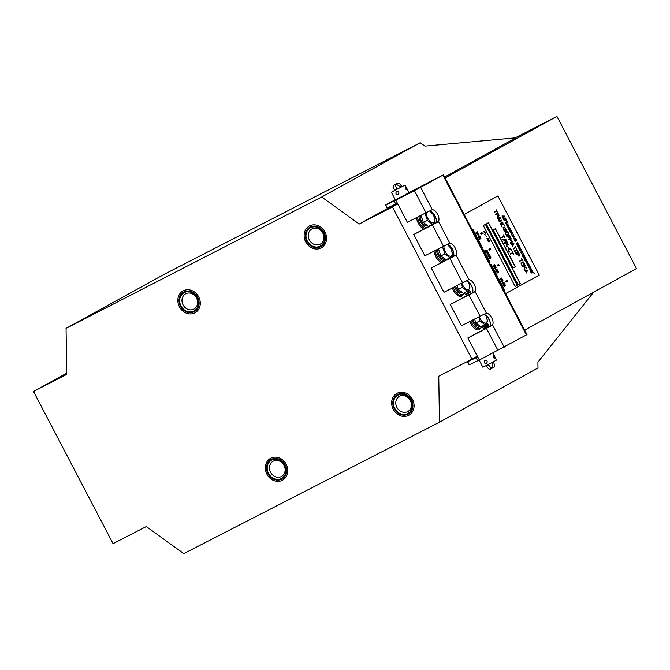 <?xml version="1.0" encoding="UTF-8"?>
<svg xmlns="http://www.w3.org/2000/svg" width="670" height="670" viewBox="0 0 670 670"><rect width="100%" height="100%" fill="white"/><g stroke="black" fill="none" stroke-linecap="round" stroke-linejoin="round"><path stroke-width="1" d="M359.204 224.04L392.444 206.955L471.998 359.137L438.766 376.222L439.436 422.217L183.806 553.613L146.294 526.561L113.062 543.646L33.5 391.464L66.732 374.379L66.062 328.384L321.692 196.988L359.204 224.04L393.985 204.894M444.612 177.014L515.833 137.802L424.931 146.102L420.241 142.727L321.692 196.988M392.444 206.955L397.804 204.007M445.106 177.96L556.938 116.387L636.5 268.57L524.669 330.142M515.146 137.869L556.938 116.387M33.5 391.464L66.715 373.173M180.414 306.291A11.164 9.715 61.2 0 1 183.672 292.07A11.164 9.715 61.2 0 1 197.566 297.162A11.164 9.715 61.2 0 1 194.434 311.625A11.164 9.715 61.2 0 1 180.414 306.291M394.22 408.775A11.164 9.715 61.2 0 1 397.478 394.555A11.164 9.715 61.2 0 1 411.372 399.647A11.164 9.715 61.2 0 1 408.248 414.11A11.164 9.715 61.2 0 1 394.22 408.775M306.709 241.376A11.164 9.715 61.2 0 1 309.959 227.155A11.164 9.715 61.2 0 1 323.861 232.247A11.164 9.715 61.2 0 1 320.729 246.711A11.164 9.715 61.2 0 1 306.709 241.376M267.925 473.69A11.164 9.715 61.2 0 1 271.183 459.469A11.164 9.715 61.2 0 1 285.077 464.561A11.164 9.715 61.2 0 1 281.953 479.033A11.164 9.715 61.2 0 1 267.925 473.69M471.998 359.137L477.367 356.189M450.977 256.694A1.909 0.938 -117.2 0 1 450.994 256.727A2.144 1.055 -117.2 0 1 451.279 257.422A2.186 1.072 -117.2 0 1 451.329 257.582L431.237 267.958L449.846 258.394L462.576 282.74L443.967 292.313L431.237 267.958M448.531 258.503L449.042 258.754M485.792 323.861A1.759 0.863 -117.2 0 1 485.842 323.895A1.6 0.787 -117.2 0 1 486.244 324.297A1.909 0.938 -117.2 0 1 486.621 324.875A2.144 1.055 -117.2 0 1 486.914 325.57A2.186 1.072 -117.2 0 1 487.048 326.248A2.169 1.064 -117.2 0 1 487.056 326.416M483.933 326.55L486.269 327.697A5.385 2.655 62.8 0 0 486.596 327.814A2.538 1.248 62.8 0 0 486.797 327.856A2.286 1.122 62.8 0 0 486.99 327.848A2.236 1.097 62.8 0 0 487.149 327.798A2.236 1.097 62.8 0 0 487.157 327.789L488.195 327.262M482.031 326.307L483.74 329.464L484.971 328.953M433.18 223.537L429.646 226.008A2.211 1.089 62.8 0 0 429.705 226.209L430.768 225.664A2.211 1.089 62.8 0 1 430.709 225.463L429.646 226.008M468.573 290.068L468.807 290.437L467.744 290.981L469.184 292.045L465.34 294.289A2.211 1.089 62.8 0 0 465.407 294.49L465.767 294.808L471.052 291.911L468.774 289.834M466.446 293.602L465.382 294.147L466.404 293.745A2.211 1.089 62.8 0 0 466.471 293.946L466.831 294.264L465.767 294.808M66.062 328.384L164.611 274.122L420.241 142.727M439.436 422.217L537.993 367.956L537.909 362.202L593.67 292.154M450.692 257.908L450.106 257.615M451.773 255.722A1.909 0.938 -117.2 0 1 452.057 256.183A2.144 1.055 -117.2 0 1 452.342 256.87A2.186 1.072 -117.2 0 1 452.384 257.012M452.727 256.803A2.956 1.457 62.8 0 0 452.367 255.957A2.73 1.34 62.8 0 0 452.016 255.371M449.595 257.958L450.106 258.21M487.048 326.248L488.112 325.704A2.169 1.064 -117.2 0 1 488.12 325.888A1.776 0.879 -117.2 0 1 488.12 326.039A1.541 0.754 -117.2 0 1 488.036 326.365A1.575 0.779 -117.2 0 1 487.861 326.558A1.7 0.838 -117.2 0 1 487.844 326.566A1.7 0.838 -117.2 0 1 487.794 326.591A1.658 0.812 -117.2 0 1 487.727 326.608A1.658 0.812 -117.2 0 1 487.659 326.617A1.709 0.838 -117.2 0 1 487.576 326.608L484.318 325.067M486.445 323.124A2.973 1.466 -117.2 0 1 486.655 323.2A1.759 0.863 -117.2 0 1 486.906 323.35A1.6 0.787 -117.2 0 1 487.308 323.744A1.909 0.938 -117.2 0 1 487.685 324.33A2.144 1.055 -117.2 0 1 487.978 325.025A2.186 1.072 -117.2 0 1 488.112 325.704M486.269 327.697L487.333 327.153A5.385 2.655 62.8 0 0 487.651 327.27A2.538 1.248 62.8 0 0 487.861 327.312A2.286 1.122 62.8 0 0 488.053 327.303A2.236 1.097 62.8 0 0 488.212 327.253A2.437 1.198 62.8 0 0 488.262 327.22A2.328 1.147 62.8 0 0 488.304 327.186A2.094 1.03 62.8 0 0 488.547 326.767A2.772 1.365 62.8 0 0 488.589 326.014A3.149 1.549 62.8 0 0 488.388 325.059A2.956 1.457 62.8 0 0 487.994 324.113A2.73 1.34 62.8 0 0 487.593 323.459A2.278 1.122 62.8 0 0 487.174 322.965A2.253 1.114 62.8 0 0 486.797 322.664M488.212 327.253A2.236 1.097 62.8 0 0 488.221 327.245L487.149 327.798M483.723 325.369L487.333 327.153M483.07 325.704L484.98 328.953L483.405 325.536M484.98 328.953L483.916 329.498M429.679 225.865L430.709 225.463M429.713 225.84L430.743 225.321M433.49 223.763L430.776 225.296M433.892 222.733L434.554 223.219M435.299 223.278L434.185 222.356M469.184 292.045L466.471 293.577M468.807 290.437L470.248 291.5M465.6 294.783L466.663 294.239M465.6 294.775L466.663 294.231M465.34 294.289L466.404 293.745M267.271 461.337A12.454 10.837 -118.8 0 0 275.747 481.127A12.454 10.837 -118.8 0 0 286.676 465.29A12.454 10.837 -118.8 0 0 267.271 461.337M268.812 462.643A10.393 9.045 -118.8 0 0 275.881 479.167A10.393 9.045 -118.8 0 0 285.01 465.943A10.393 9.045 -118.8 0 0 268.812 462.643M270.831 463.322A8.676 7.554 -118.8 0 0 271.685 473.958A8.676 7.554 -118.8 0 0 281.492 476.445A8.676 7.554 -118.8 0 0 283.921 465.198A8.676 7.554 -118.8 0 0 273.125 461.245A8.676 7.554 -118.8 0 0 270.831 463.322M393.566 396.414A12.454 10.837 -118.8 0 0 402.042 416.212A12.454 10.837 -118.8 0 0 412.971 400.375A12.454 10.837 -118.8 0 0 393.566 396.414M395.107 397.72A10.393 9.045 -118.8 0 0 402.176 414.244A10.393 9.045 -118.8 0 0 411.305 401.029A10.393 9.045 -118.8 0 0 395.107 397.72M397.126 398.407A8.676 7.554 -118.8 0 0 397.98 409.043A8.676 7.554 -118.8 0 0 407.787 411.531A8.676 7.554 -118.8 0 0 410.216 400.283A8.676 7.554 -118.8 0 0 399.421 396.322A8.676 7.554 -118.8 0 0 397.126 398.407M179.761 293.929A12.454 10.837 -118.8 0 0 188.237 313.728A12.454 10.837 -118.8 0 0 199.166 297.89A12.454 10.837 -118.8 0 0 179.761 293.929M181.294 295.236A10.393 9.045 -118.8 0 0 188.37 311.768A10.393 9.045 -118.8 0 0 197.491 298.544A10.393 9.045 -118.8 0 0 181.294 295.236M183.32 295.922A8.676 7.554 -118.8 0 0 184.166 306.559A8.676 7.554 -118.8 0 0 193.982 309.046A8.676 7.554 -118.8 0 0 196.411 297.798A8.676 7.554 -118.8 0 0 185.607 293.837A8.676 7.554 -118.8 0 0 183.32 295.922M306.056 229.014A12.454 10.837 -118.8 0 0 314.531 248.804A12.454 10.837 -118.8 0 0 325.461 232.976A12.454 10.837 -118.8 0 0 306.056 229.014M307.589 230.321A10.393 9.045 -118.8 0 0 314.666 246.845A10.393 9.045 -118.8 0 0 323.786 233.629A10.393 9.045 -118.8 0 0 307.589 230.321M309.615 231.008A8.676 7.554 -118.8 0 0 310.461 241.635A8.676 7.554 -118.8 0 0 320.277 244.123A8.676 7.554 -118.8 0 0 322.706 232.884A8.676 7.554 -118.8 0 0 311.902 228.922A8.676 7.554 -118.8 0 0 309.615 231.008M429.579 211.025A6.524 3.216 -117.2 0 1 432.661 213.948A6.524 3.216 -117.2 0 1 432.778 214.115A6.524 3.216 -117.2 0 1 433.967 216.435A6.524 3.216 -117.2 0 1 431.329 222.289A6.524 3.216 -117.2 0 1 426.555 212.44M420.944 215.33L423.373 222.474L428.398 226.376L432.418 224.308L427.401 220.405L424.922 213.135M423.373 222.474L427.401 220.405M433.984 216.469L434.964 220.949L432.418 224.308M429.83 211.033L432.778 214.115M427.385 225.597L427.267 225.656A6.44 3.174 -117.2 0 1 422.326 222.767A6.44 3.174 -117.2 0 1 420.383 215.614M426.698 227.758A8.584 4.229 -117.2 0 1 419.797 220.145A8.584 4.229 -117.2 0 1 418.909 216.377M429.545 225.79A8.584 4.229 -117.2 0 1 429.311 226.418M425.375 228.445A8.584 4.229 -117.2 0 1 418.465 220.832A8.584 4.229 -117.2 0 1 417.578 217.055M505.574 293.628L539.258 275.085L497.894 195.95L464.209 214.501M486.897 238.629L488.623 239.198L487.4 240.053L488.899 239.156L488.556 238.587L486.897 238.629L488.757 239.123L487.45 240.061M483.238 231.678L484.988 232.239L483.765 233.093L485.264 232.197L484.921 231.627L483.238 231.678L485.122 232.172L483.815 233.101M487.936 240.589L488.33 241.837L488.078 240.806L489.276 241.234A1.851 0.913 62.8 0 0 489.368 241.259A0.938 0.461 62.8 0 0 489.427 241.259A0.879 0.436 62.8 0 0 489.485 241.259A0.896 0.436 62.8 0 0 489.536 241.234A0.896 0.436 62.8 0 0 489.544 241.234A0.913 0.452 62.8 0 0 489.603 241.183L489.678 241.016A0.888 0.436 62.8 0 0 489.686 240.898L489.201 240.044A1.131 0.553 62.8 0 0 489.041 240.011L489.083 240.187A1.047 0.519 -117.2 0 1 489.209 240.212L489.418 241.083L487.877 240.639L488.522 241.778M489.016 240.011L488.958 240.254A1.047 0.519 -117.2 0 1 489.075 240.287L489.502 241.024M488.154 240.949L489.142 241.3A1.851 0.913 62.8 0 0 489.234 241.326A0.938 0.461 62.8 0 0 489.301 241.334A0.879 0.436 62.8 0 0 489.36 241.326A0.896 0.436 62.8 0 0 489.401 241.309A0.896 0.436 62.8 0 0 489.41 241.3L489.401 241.309M488.941 249.131L489.569 250.078L490.264 248.603L490.758 249.424L490.323 248.47L489.594 248.788L489.611 249.843L488.891 249.173L489.561 250.078M490.222 248.411L489.46 248.855L489.577 249.851M490.13 248.679L490.758 249.424M497.282 265.111L497.919 266.057L498.614 264.583L499.108 265.404L498.673 264.449L497.944 264.767L497.961 265.822L497.249 265.153L497.919 266.057M498.581 264.39L497.81 264.834L497.936 265.831M498.488 264.658L499.108 265.404M505.649 281.09L506.277 282.036L506.461 280.839L506.972 280.562L507.466 281.383L507.022 280.428L506.302 280.747L506.319 281.802L505.599 281.132L506.269 282.036M506.93 280.37L506.168 280.814L506.286 281.81M506.838 280.638L507.466 281.383M480.574 233.152L481.211 234.098L481.914 232.624L482.4 233.445L481.965 232.49L481.236 232.808L481.261 233.864L480.541 233.194L481.211 234.098M481.872 232.431L481.102 232.875L481.228 233.872M481.78 232.699L482.4 233.445M502.224 279.097L500.725 279.926L502.199 279.976L501.311 280.613L502.651 279.842L501.185 279.8L502.282 279.13L500.858 279.859L502.332 279.909L501.168 280.68M504.652 283.737L503.153 284.566L504.619 284.616L503.606 285.32L505.038 284.532L503.606 284.44L504.703 283.762L503.279 284.499L504.753 284.549L503.597 285.32M495.222 265.705L493.723 266.534L495.197 266.585L494.175 267.288L495.616 266.501L494.184 266.409L495.281 265.739L493.857 266.467L495.331 266.518L494.167 267.288M497.55 270.203L496.102 270.99L497.542 271.074L496.52 271.786L497.978 270.889L496.529 270.906L497.576 270.194L496.236 270.923L497.676 271.007L496.52 271.786M487.643 251.191L486.135 252.029L487.609 252.071L486.588 252.783L488.028 251.995L486.596 251.903L487.693 251.225L486.269 251.953L487.743 252.004L486.588 252.783M490.038 255.84L488.564 256.66L490.038 256.71L489.142 257.355L490.49 256.585L489.025 256.543L490.122 255.865L488.698 256.593L490.172 256.644L489.008 257.422M476.68 233.922L478.162 233.127L476.73 233.034L477.836 232.364L476.437 233.051L477.878 233.143L476.655 233.897M477.769 232.331L476.278 233.16L477.752 233.21L476.78 233.813M479.946 236.535L478.472 237.364L479.946 237.415L478.924 238.118L480.365 237.331L478.933 237.239L480.03 236.569L478.606 237.297L480.08 237.347L478.924 238.118M500.616 279.022L501.679 278.025L500.498 278.36L500.9 279.156M500.498 278.36L500.356 279.156M503.044 283.661L504.1 282.665L502.935 282.991L503.321 283.795M502.935 282.991L502.785 283.795M503.966 282.857L503.053 283.117M486.721 250.027L486.629 250.212A1.265 0.62 -117.2 0 1 486.755 250.22L486.897 250.773L485.457 250.764L485.859 251.476L485.75 250.747L486.797 250.89A2.378 1.172 62.8 0 0 486.881 250.898A1.34 0.662 62.8 0 0 486.906 250.923L487.023 250.865A1.34 0.662 62.8 0 0 487.031 250.856A1.373 0.678 62.8 0 0 487.107 250.806A1.089 0.536 62.8 0 0 487.157 250.747A0.988 0.486 62.8 0 0 487.191 250.672A0.905 0.444 62.8 0 0 487.216 250.588L486.897 250.027A1.499 0.737 62.8 0 0 486.747 250.019L486.738 250.145A1.265 0.62 -117.2 0 1 486.881 250.153L487.031 250.714A0.971 0.477 -117.2 0 1 486.981 250.747L486.906 250.773M485.8 250.84L486.663 250.965A2.378 1.172 62.8 0 0 486.747 250.965A1.306 0.645 62.8 0 0 486.805 250.957M488.045 255.253L488.288 256.116L488.17 255.387L489.217 255.53A2.378 1.172 62.8 0 0 489.301 255.538A1.306 0.645 62.8 0 0 489.36 255.53A1.273 0.628 62.8 0 0 489.41 255.513A1.34 0.662 62.8 0 0 489.46 255.496A1.373 0.678 62.8 0 0 489.536 255.446A1.089 0.536 62.8 0 0 489.577 255.387A0.988 0.486 62.8 0 0 489.619 255.312A0.905 0.444 62.8 0 0 489.644 255.228L489.318 254.667A1.499 0.737 62.8 0 0 489.167 254.659L489.167 254.784A1.265 0.62 -117.2 0 1 489.309 254.793L489.452 255.345A0.971 0.477 -117.2 0 1 489.41 255.387L488.045 255.253L488.288 256.116M489.15 254.667L489.058 254.851A1.265 0.62 -117.2 0 1 489.175 254.86L489.326 255.412M488.221 255.479L489.092 255.597A2.378 1.172 62.8 0 0 489.167 255.605A1.306 0.645 62.8 0 0 489.226 255.597A1.273 0.628 62.8 0 0 489.284 255.588A1.34 0.662 62.8 0 0 489.326 255.563A1.34 0.662 62.8 0 0 489.334 255.563L489.452 255.505M489.41 257.858L489.653 258.729L489.536 258L490.582 258.143A2.378 1.172 62.8 0 0 490.666 258.143A1.306 0.645 62.8 0 0 490.725 258.143A1.273 0.628 62.8 0 0 490.775 258.126A1.34 0.662 62.8 0 0 490.817 258.109A1.373 0.678 62.8 0 0 490.892 258.059A1.089 0.536 62.8 0 0 490.943 258A0.988 0.486 62.8 0 0 490.984 257.925A0.905 0.444 62.8 0 0 491.01 257.833L490.683 257.272A1.499 0.737 62.8 0 0 490.532 257.272L490.549 257.397A1.265 0.62 -117.2 0 1 490.675 257.406L490.817 257.958A0.971 0.477 -117.2 0 1 490.775 257.992L489.41 257.858L489.678 258.721M490.532 257.272L490.423 257.464A1.265 0.62 -117.2 0 1 490.541 257.473L490.817 257.958M489.586 258.092L490.448 258.21A2.378 1.172 62.8 0 0 490.532 258.21A1.306 0.645 62.8 0 0 490.591 258.21A1.273 0.628 62.8 0 0 490.641 258.193A1.34 0.662 62.8 0 0 490.691 258.176A1.34 0.662 62.8 0 0 490.7 258.168L490.808 258.109A1.34 0.662 62.8 0 0 490.825 258.101L490.691 258.176M479.151 238.688L479.561 239.424L479.444 238.696L480.499 238.838A2.378 1.172 62.8 0 0 480.574 238.847A1.306 0.645 62.8 0 0 480.633 238.838A1.273 0.628 62.8 0 0 480.692 238.822A1.34 0.662 62.8 0 0 480.733 238.805A1.373 0.678 62.8 0 0 480.809 238.754A1.089 0.536 62.8 0 0 480.859 238.696A0.988 0.486 62.8 0 0 480.893 238.621A0.905 0.444 62.8 0 0 480.918 238.537L480.599 237.976A1.499 0.737 62.8 0 0 480.44 237.967L480.457 238.093A1.265 0.62 -117.2 0 1 480.583 238.101L480.725 238.662A0.971 0.477 -117.2 0 1 480.683 238.696L479.318 238.562L479.703 239.358M480.44 237.967L480.331 238.16A1.265 0.62 -117.2 0 1 480.449 238.168L480.725 238.662M479.494 238.788L480.365 238.905A2.378 1.172 62.8 0 0 480.44 238.914A1.306 0.645 62.8 0 0 480.499 238.905A1.273 0.628 62.8 0 0 480.557 238.897A1.34 0.662 62.8 0 0 480.599 238.872A1.34 0.662 62.8 0 0 480.608 238.872L480.725 238.813A1.34 0.662 62.8 0 0 480.742 238.805L480.599 238.872M504.024 285.755L504.234 286.626L504.125 285.897L505.172 286.04A2.378 1.172 62.8 0 0 505.255 286.048A1.306 0.645 62.8 0 0 505.314 286.04A1.273 0.628 62.8 0 0 505.364 286.023A1.34 0.662 62.8 0 0 505.406 286.006A1.34 0.662 62.8 0 0 505.415 286.006A1.373 0.678 62.8 0 0 505.481 285.956A1.089 0.536 62.8 0 0 505.532 285.897A0.988 0.486 62.8 0 0 505.574 285.822A0.905 0.444 62.8 0 0 505.59 285.738L505.272 285.177A1.499 0.737 62.8 0 0 505.121 285.169L505.121 285.294A1.265 0.62 -117.2 0 1 505.264 285.303L505.406 285.864A0.971 0.477 -117.2 0 1 505.356 285.897L504.024 285.755L504.234 286.626M505.096 285.177L505.004 285.361A1.265 0.62 -117.2 0 1 505.13 285.37L505.281 285.923M504.175 285.99L505.038 286.107A2.378 1.172 62.8 0 0 505.121 286.115A1.306 0.645 62.8 0 0 505.18 286.107A1.273 0.628 62.8 0 0 505.23 286.098A1.34 0.662 62.8 0 0 505.272 286.073A1.34 0.662 62.8 0 0 505.281 286.073L505.272 286.073M496.947 272.221L497.157 273.092L497.048 272.363L498.095 272.506A2.378 1.172 62.8 0 0 498.179 272.506A1.34 0.662 62.8 0 0 498.204 272.539A1.306 0.645 62.8 0 0 498.237 272.506A1.273 0.628 62.8 0 0 498.287 272.489A1.34 0.662 62.8 0 0 498.329 272.472A1.34 0.662 62.8 0 0 498.338 272.464A1.373 0.678 62.8 0 0 498.405 272.422A1.089 0.536 62.8 0 0 498.455 272.363A0.988 0.486 62.8 0 0 498.488 272.288A0.905 0.444 62.8 0 0 498.514 272.196L498.195 271.635A1.499 0.737 62.8 0 0 498.044 271.635L498.044 271.76A1.265 0.62 -117.2 0 1 498.187 271.769L498.329 272.322A0.971 0.477 -117.2 0 1 498.279 272.355L496.947 272.221L497.182 273.084M498.019 271.643L497.927 271.827A1.265 0.62 -117.2 0 1 498.053 271.836L498.204 272.38M497.098 272.456L497.961 272.573A2.378 1.172 62.8 0 0 498.044 272.573M485.306 233.085L485.582 233.554L484.435 234.374L485.926 233.587L485.306 233.085L485.717 233.487L484.477 234.374M493.304 265.27L493.572 265.915A1.281 0.628 62.8 0 0 493.74 265.881A1.281 0.628 62.8 0 0 493.748 265.881L494.083 265.697A1.223 0.603 62.8 0 0 494.159 265.638A1.072 0.528 62.8 0 0 494.217 265.555A0.905 0.444 62.8 0 0 494.251 265.454L494.259 265.37A1.005 0.494 62.8 0 0 494.343 265.395L494.661 265.312A1.248 0.611 62.8 0 0 494.795 265.169L494.602 264.55L494.117 265.496A0.854 0.419 -117.2 0 1 494.024 265.588L493.824 265.697A0.871 0.427 -117.2 0 1 493.815 265.705A0.871 0.427 -117.2 0 1 493.69 265.722L493.698 265.848A1.281 0.628 62.8 0 0 493.874 265.814A1.281 0.628 62.8 0 0 493.882 265.806L493.74 265.881M493.932 265.228L493.983 265.563A0.854 0.419 -117.2 0 1 493.891 265.655L493.782 265.714M494.602 264.55L494.602 265.203M495.649 269.767L495.917 270.412A1.281 0.628 62.8 0 0 496.093 270.378A1.281 0.628 62.8 0 0 496.102 270.37L496.437 270.194A1.223 0.603 62.8 0 0 496.512 270.136A1.072 0.528 62.8 0 0 496.562 270.052A0.905 0.444 62.8 0 0 496.604 269.943L496.604 269.859A1.005 0.494 62.8 0 0 496.688 269.893L497.006 269.809A1.248 0.611 62.8 0 0 497.148 269.667L496.947 269.047L496.462 269.993A0.854 0.419 -117.2 0 1 496.378 270.085L496.177 270.194A0.871 0.427 -117.2 0 1 496.169 270.194A0.871 0.427 -117.2 0 1 496.043 270.219L496.051 270.345A1.281 0.628 62.8 0 0 496.227 270.303A1.281 0.628 62.8 0 0 496.236 270.303L496.093 270.378M496.445 269.6L496.328 270.06A0.854 0.419 -117.2 0 1 496.244 270.152L496.135 270.211M496.947 269.047L496.947 269.7M502.601 280.571L501.621 281.651L503.111 280.856L502.601 280.571L501.663 281.651M494.619 268.26L496.11 267.464L495.574 267.179L494.787 268.193M477.015 231.636L476.035 232.708L477.526 231.921L477.015 231.636L476.077 232.708M478.346 234.115L477.342 234.818M479.192 235.84L478.229 236.912L479.72 236.125L479.192 235.84L479.544 236.075L478.271 236.912M487.149 253.57L488.547 252.908L487.986 252.674L488.346 252.917L487.073 253.746M487.986 252.674L487.031 253.628M485.892 235.614L486.504 236.795M487.701 253.888L488.271 254.575M478.02 234.919L478.246 235.79M502.467 281.685L502.86 282.48M495.44 268.293L495.691 269.164M516.361 239.056L516.805 239.894M533.538 272.548L534.024 272.824M506.101 220.103L506.604 220.38M506.394 220.673L506.897 220.941M533.839 273.109L534.317 273.394M507.383 246.091L508.831 248.855M515.59 238.93L514.351 239.659L514.97 241.267L516.503 240.564L515.163 240.991L514.66 239.827L515.732 239.031L514.568 239.492L515.247 241.3M516.336 240.346L515.163 240.982M515.23 238.227L514.058 238.872L513.555 237.708L514.493 236.811L513.379 237.482L513.999 239.081L515.406 238.445L514.058 238.872M514.493 236.811L513.22 237.716L514.141 239.19M530.791 268.796L529.87 269.357L530.406 270.747L531.913 270.161L531.201 268.804L530.087 269.189L530.841 270.956M524.677 257.121L523.764 257.682L524.308 259.072L525.808 258.486L525.096 257.121L523.982 257.514L524.736 259.282M521.277 249.801L519.912 250.722L520.741 250.454L521.335 251.593L520.858 252.163L522.164 251.493L521.469 251.518L520.875 250.379L521.344 249.809L520.054 250.823M522.022 251.216L521.469 251.518M520.615 250.521L521.201 251.66L520.791 252.247M511.939 232.766L511.009 233.487L511.729 235.019L511.394 233.428L512.29 232.967L513.195 234.215L512.357 232.766L511.252 233.152L511.93 234.961M512.115 233.034L513.17 234.282M522.215 252.364L523.295 253.536L522.181 252.021L521.243 252.749L521.964 254.273L521.453 252.808L522.324 252.297L523.278 253.603M522.181 252.029L521.109 252.816L522.031 254.29M513.262 235.915L514.3 236.334L512.952 235.312L513.455 234.726L512.123 235.455L513.069 235.639L512.969 237.063L513.287 235.773L514.275 236.409M512.617 235.488L513.036 237.079M513.388 234.709L512.165 235.74M508.589 226.418L508.496 227.381L509.326 227.834L508.396 228.654L509.853 227.901L508.823 227.197L508.873 225.958L507.567 226.619L508.723 226.343L508.622 227.314L509.46 227.766L508.463 228.663M508.806 225.941L507.575 226.971M527.005 261.652L526.913 262.615L527.751 263.067L526.813 263.888L528.278 263.05L527.248 262.431L527.298 261.191L525.992 261.853L527.139 261.576L527.064 262.573L527.885 262.992L526.888 263.896M527.223 261.174L526 262.204M528.153 263.771L527.215 264.491L527.96 265.881A0.921 0.452 62.8 0 0 527.96 266.024L529.409 265.211L528.404 263.687L527.374 264.256L528.094 265.814A0.921 0.452 62.8 0 0 528.094 265.957L528.161 266.325M519.836 247.867L518.898 248.587L519.644 249.977A0.921 0.452 62.8 0 0 519.644 250.119L521.093 249.315L520.255 247.858L519.057 248.352L519.778 249.91A0.921 0.452 62.8 0 0 519.778 250.052L519.845 250.421M509.736 228.537L508.798 229.266L509.543 230.647A0.921 0.452 62.8 0 0 509.543 230.79L510.992 229.986L509.987 228.462L508.957 229.023L509.669 230.581A0.921 0.452 62.8 0 0 509.677 230.723L509.744 231.091M507.307 226.552L508.622 225.463L507.5 223.939L506.453 224.567L507.173 226.117A0.921 0.452 62.8 0 0 507.173 226.259L507.5 226.494M517.491 243.034L517.935 243.888L516.771 244.709L518.212 244.098L518.563 244.969L517.491 245.773L518.747 245.203L517.608 242.657L516.294 243.344L517.625 242.967L518.069 243.813L516.905 244.81M517.542 242.649L516.319 243.679M518.086 244.165L518.429 245.044L517.5 245.94M529.543 266.091L529.987 266.936L528.823 267.757L530.263 267.146L530.615 268.025L529.543 268.821L530.799 268.251L529.652 265.705L528.345 266.392L529.677 266.015L530.121 266.869L528.957 267.858M529.593 265.705L528.37 266.727M530.138 267.221L530.481 268.092L529.551 268.988M517.776 246.635L518.664 247.917L519.753 247.381L519.141 245.58L517.265 246.61L517.91 246.568L518.789 247.9M519.066 245.572L517.433 246.828M509.887 231.535L510.774 232.817L511.855 232.281L511.319 230.572L509.368 231.51L510.012 231.468L510.892 232.8M511.177 230.472L509.543 231.728M530.933 271.802L531.821 273.084L532.91 272.548L532.298 270.739L530.414 271.777L531.067 271.735L531.947 273.067M532.223 270.739L530.59 271.995M526.118 259.055L524.216 260.287L524.962 260.052L525.85 261.334L526.804 260.865L526.176 259.055L524.484 260.312M524.828 260.127L525.967 261.325M506.679 221.661A0.913 0.452 62.8 0 0 506.671 221.669A0.913 0.452 62.8 0 0 506.662 221.669L505.574 222.272A0.913 0.452 62.8 0 0 505.448 222.423A0.938 0.461 62.8 0 0 505.415 222.674A1.064 0.528 62.8 0 0 505.473 223.018A0.905 0.444 62.8 0 0 505.607 223.353L506.252 224.09L505.842 222.482L507.073 221.862L508.028 223.11L507.651 222.231A0.971 0.477 62.8 0 0 507.45 221.912A0.93 0.461 62.8 0 0 507.215 221.695A1.005 0.494 62.8 0 0 506.981 221.577A0.913 0.452 62.8 0 0 506.805 221.603L505.699 222.206A0.913 0.452 62.8 0 0 505.582 222.356A0.938 0.461 62.8 0 0 505.548 222.608A1.064 0.528 62.8 0 0 505.607 222.951A0.905 0.444 62.8 0 0 505.741 223.286L506.244 224.09M506.847 221.929L508.036 223.11M504.719 217.943L503.756 218.479A0.921 0.452 62.8 0 0 503.631 218.629A0.921 0.452 62.8 0 0 503.597 218.889A1.089 0.536 62.8 0 0 503.656 219.232A0.888 0.436 62.8 0 0 503.79 219.559L503.941 219.835A0.963 0.477 62.8 0 0 504.142 220.145A0.963 0.469 62.8 0 0 504.376 220.38A0.963 0.477 62.8 0 0 504.602 220.489A0.93 0.461 62.8 0 0 504.786 220.464L505.883 219.861A0.946 0.461 62.8 0 0 506.009 219.71A0.938 0.461 62.8 0 0 506.051 219.459A0.988 0.486 62.8 0 0 505.992 219.124A0.955 0.469 62.8 0 0 505.85 218.78L505.708 218.504A0.963 0.469 62.8 0 0 505.507 218.194A0.938 0.461 62.8 0 0 505.272 217.968A1.005 0.494 62.8 0 0 505.038 217.859A0.913 0.452 62.8 0 0 504.853 217.876L504.719 217.943A0.913 0.452 62.8 0 0 504.719 217.943L503.622 218.546A0.921 0.452 62.8 0 0 503.505 218.696A0.921 0.452 62.8 0 0 503.463 218.956A1.089 0.536 62.8 0 0 503.522 219.299A0.888 0.436 62.8 0 0 503.656 219.626L503.806 219.902A0.963 0.477 62.8 0 0 504.007 220.221A0.963 0.469 62.8 0 0 504.242 220.447A0.963 0.477 62.8 0 0 504.468 220.556A0.93 0.461 62.8 0 0 504.652 220.539A0.93 0.461 62.8 0 0 504.661 220.53L504.778 220.472M502.014 215.941L503.229 217.457L503.036 218.278L504.426 216.058L501.964 216.008L502.76 216.243L503.187 218.194M523.019 254.282L523.153 254.206A1.03 0.502 62.8 0 0 523.144 254.215L523.01 254.282A1.03 0.502 62.8 0 0 523.01 254.282A1.03 0.502 62.8 0 0 523.019 254.282L522.466 254.583A0.963 0.477 62.8 0 0 522.34 254.734A0.93 0.452 62.8 0 0 522.307 254.994A1.005 0.494 62.8 0 0 522.357 255.32A0.93 0.452 62.8 0 0 522.491 255.655L522.173 256.384L522.918 256.149L523.27 256.752A1.013 0.502 62.8 0 0 523.379 256.87A1.022 0.502 62.8 0 0 523.505 256.97A1.08 0.536 62.8 0 0 523.622 257.046A0.905 0.444 62.8 0 0 523.731 257.079A0.896 0.444 62.8 0 0 523.831 257.087A1.022 0.502 62.8 0 0 523.915 257.062A1.022 0.502 62.8 0 0 523.923 257.054L524.468 256.752A0.955 0.469 62.8 0 0 524.593 256.602A0.955 0.469 62.8 0 0 524.635 256.342A0.963 0.477 62.8 0 0 524.577 256.015A0.946 0.469 62.8 0 0 524.442 255.68L523.798 254.516A0.879 0.436 62.8 0 0 523.689 254.399A1.072 0.528 62.8 0 0 523.572 254.298A1.08 0.536 62.8 0 0 523.446 254.223A0.913 0.444 62.8 0 0 523.337 254.19A0.896 0.444 62.8 0 0 523.236 254.181A1.03 0.502 62.8 0 0 523.153 254.206L522.6 254.516A0.963 0.477 62.8 0 0 522.474 254.667A0.93 0.452 62.8 0 0 522.433 254.927A1.005 0.494 62.8 0 0 522.491 255.253A0.93 0.452 62.8 0 0 522.625 255.588L522.449 256.417M522.793 256.225L523.136 256.819A1.013 0.502 62.8 0 0 523.253 256.937A1.022 0.502 62.8 0 0 523.37 257.037A1.08 0.536 62.8 0 0 523.488 257.113A0.905 0.444 62.8 0 0 523.597 257.146A0.896 0.444 62.8 0 0 523.697 257.154A1.022 0.502 62.8 0 0 523.781 257.129A1.022 0.502 62.8 0 0 523.789 257.121L523.781 257.129M502.969 224.232L503.287 224.324A0.913 0.444 -117.2 0 1 503.513 224.542A0.963 0.477 -117.2 0 1 503.714 224.844L504.552 225.916L504.024 224.684A1.415 0.695 62.8 0 0 503.731 224.232A1.323 0.653 62.8 0 0 503.396 223.906A1.315 0.653 62.8 0 0 503.095 223.763A1.164 0.57 62.8 0 0 502.86 223.788A1.164 0.57 62.8 0 0 502.852 223.788L501.403 224.592A1.164 0.57 62.8 0 0 501.244 224.785A1.223 0.603 62.8 0 0 501.202 225.112A1.491 0.737 62.8 0 0 501.286 225.597A1.332 0.653 62.8 0 0 501.478 226.083L502.182 227.222L501.654 225.983A0.938 0.461 -117.2 0 1 501.52 225.648A0.913 0.452 -117.2 0 1 501.462 225.329L503.421 224.249A0.913 0.444 -117.2 0 1 503.647 224.475A0.963 0.477 -117.2 0 1 503.84 224.777L504.552 225.916M502.734 223.847A1.164 0.57 62.8 0 0 502.726 223.855L501.269 224.659A1.164 0.57 62.8 0 0 501.11 224.852A1.223 0.603 62.8 0 0 501.068 225.187A1.491 0.737 62.8 0 0 501.152 225.673A1.332 0.653 62.8 0 0 501.344 226.15L502.182 227.222M510.23 249.081L510.557 249.173A0.913 0.444 -117.2 0 1 510.774 249.391A0.963 0.477 -117.2 0 1 510.976 249.701L511.821 250.764L511.294 249.533A1.415 0.695 62.8 0 0 510.992 249.081A1.323 0.653 62.8 0 0 510.666 248.763A1.315 0.653 62.8 0 0 510.364 248.62A1.164 0.57 62.8 0 0 510.13 248.637L508.664 249.441A1.164 0.57 62.8 0 0 508.513 249.634A1.223 0.603 62.8 0 0 508.463 249.969A1.491 0.737 62.8 0 0 508.547 250.454A1.332 0.653 62.8 0 0 508.739 250.94L509.451 252.071L508.924 250.831A0.938 0.461 -117.2 0 1 508.781 250.496A0.913 0.452 -117.2 0 1 508.731 250.186L510.691 249.106A0.913 0.444 -117.2 0 1 510.909 249.324A0.963 0.477 -117.2 0 1 511.109 249.625L511.821 250.764M509.996 248.704L510.13 248.637A1.164 0.57 62.8 0 0 510.121 248.645L509.987 248.712A1.164 0.57 62.8 0 0 509.987 248.712A1.164 0.57 62.8 0 0 509.996 248.704L508.53 249.516A1.164 0.57 62.8 0 0 508.379 249.701A1.223 0.603 62.8 0 0 508.337 250.036A1.491 0.737 62.8 0 0 508.413 250.521A1.332 0.653 62.8 0 0 508.614 251.007L509.451 252.071M521.587 258.486L521.98 259.793L519.711 261.292L522.315 260.111L523.027 261.25L521.587 258.486L522.114 259.726L519.819 260.99L520.037 261.367M522.19 260.186L523.027 261.25M496.018 209.584L496.411 210.891L494.15 212.39L496.755 211.209L497.458 212.348L496.018 209.584L496.545 210.824L494.267 212.08L494.477 212.465M496.621 211.285L497.458 212.348M515.096 246.091L515.498 247.389L513.228 248.888L515.833 247.716L516.545 248.846L515.096 246.091L515.632 247.322L513.354 248.578L513.555 248.972M515.707 247.783L516.545 248.846M512.726 253.051L513.555 253.863L512.123 251.351L512.659 252.582L510.481 254.215L512.86 252.975L513.572 254.114M512.123 251.351L512.525 252.657L510.222 253.922L510.582 254.232M504.108 236.56L504.937 237.381L503.505 234.86L504.033 236.1L501.864 237.724L504.242 236.485L504.954 237.624M503.505 234.86L503.907 236.167L501.604 237.431L501.964 237.741M522.768 262.188L522.902 262.121A1.164 0.57 62.8 0 0 522.893 262.121L522.759 262.188A1.164 0.57 62.8 0 0 522.759 262.188A1.164 0.57 62.8 0 0 522.768 262.188L521.302 262.992A1.172 0.578 62.8 0 0 521.151 263.184A1.206 0.595 62.8 0 0 521.109 263.511A1.516 0.745 62.8 0 0 521.185 263.997A1.315 0.645 62.8 0 0 521.377 264.483L521.587 264.876A1.415 0.695 62.8 0 0 521.88 265.328A1.357 0.67 62.8 0 0 522.215 265.655A1.265 0.62 62.8 0 0 522.516 265.797A1.189 0.586 62.8 0 0 522.751 265.772A1.189 0.586 62.8 0 0 522.759 265.772L524.342 264.901A1.198 0.586 62.8 0 0 524.501 264.709A1.231 0.603 62.8 0 0 524.551 264.374A1.39 0.687 62.8 0 0 524.468 263.905A1.407 0.695 62.8 0 0 524.267 263.402L524.066 263.009A1.399 0.687 62.8 0 0 523.773 262.565A1.332 0.653 62.8 0 0 523.438 262.238A1.315 0.653 62.8 0 0 523.136 262.096A1.164 0.57 62.8 0 0 522.902 262.121L521.436 262.925A1.172 0.578 62.8 0 0 521.285 263.117A1.206 0.595 62.8 0 0 521.243 263.444A1.516 0.745 62.8 0 0 521.319 263.93A1.315 0.645 62.8 0 0 521.511 264.416L521.721 264.809A1.415 0.695 62.8 0 0 522.014 265.261A1.357 0.67 62.8 0 0 522.349 265.588A1.265 0.62 62.8 0 0 522.65 265.73A1.189 0.586 62.8 0 0 522.885 265.705A1.189 0.586 62.8 0 0 522.893 265.697L522.751 265.772M516.285 249.784L516.419 249.717A1.164 0.57 62.8 0 0 516.411 249.717L516.277 249.793A1.164 0.57 62.8 0 0 516.277 249.793A1.164 0.57 62.8 0 0 516.285 249.784L514.82 250.588A1.172 0.578 62.8 0 0 514.669 250.781A1.206 0.595 62.8 0 0 514.619 251.108A1.516 0.745 62.8 0 0 514.702 251.602A1.315 0.645 62.8 0 0 514.895 252.079L515.104 252.473A1.415 0.695 62.8 0 0 515.398 252.925A1.357 0.67 62.8 0 0 515.732 253.252A1.265 0.62 62.8 0 0 516.034 253.394A1.189 0.586 62.8 0 0 516.269 253.369A1.189 0.586 62.8 0 0 516.277 253.369L517.86 252.498A1.198 0.586 62.8 0 0 518.019 252.305A1.231 0.603 62.8 0 0 518.069 251.97A1.39 0.687 62.8 0 0 517.985 251.501A1.407 0.695 62.8 0 0 517.784 251.007L517.575 250.605A1.399 0.687 62.8 0 0 517.282 250.161A1.332 0.653 62.8 0 0 516.955 249.843A1.315 0.653 62.8 0 0 516.645 249.692A1.164 0.57 62.8 0 0 516.419 249.717L514.954 250.521A1.172 0.578 62.8 0 0 514.803 250.714A1.206 0.595 62.8 0 0 514.753 251.041A1.516 0.745 62.8 0 0 514.836 251.526A1.315 0.645 62.8 0 0 515.029 252.012L515.238 252.406A1.415 0.695 62.8 0 0 515.531 252.858A1.357 0.67 62.8 0 0 515.867 253.185A1.265 0.62 62.8 0 0 516.168 253.327A1.189 0.586 62.8 0 0 516.403 253.302A1.189 0.586 62.8 0 0 516.411 253.302L516.269 253.369M506.855 231.745L506.989 231.678A1.164 0.57 62.8 0 0 506.981 231.678L506.847 231.753A1.164 0.57 62.8 0 0 506.847 231.753A1.164 0.57 62.8 0 0 506.855 231.745L505.389 232.549A1.172 0.578 62.8 0 0 505.239 232.741A1.206 0.595 62.8 0 0 505.188 233.068A1.516 0.745 62.8 0 0 505.272 233.562A1.315 0.645 62.8 0 0 505.465 234.039L505.674 234.433A1.415 0.695 62.8 0 0 505.967 234.885A1.357 0.67 62.8 0 0 506.302 235.212A1.265 0.62 62.8 0 0 506.604 235.354A1.189 0.586 62.8 0 0 506.838 235.329A1.189 0.586 62.8 0 0 506.847 235.329L508.43 234.458A1.198 0.586 62.8 0 0 508.589 234.266A1.231 0.603 62.8 0 0 508.639 233.93A1.39 0.687 62.8 0 0 508.555 233.462A1.407 0.695 62.8 0 0 508.354 232.967L508.145 232.565A1.399 0.687 62.8 0 0 507.852 232.122A1.332 0.653 62.8 0 0 507.525 231.803A1.315 0.653 62.8 0 0 507.215 231.653A1.164 0.57 62.8 0 0 506.989 231.678L505.523 232.482A1.172 0.578 62.8 0 0 505.373 232.674A1.206 0.595 62.8 0 0 505.322 233.001A1.516 0.745 62.8 0 0 505.406 233.495A1.315 0.645 62.8 0 0 505.599 233.972L505.808 234.366A1.415 0.695 62.8 0 0 506.101 234.818A1.357 0.67 62.8 0 0 506.436 235.145A1.265 0.62 62.8 0 0 506.738 235.287A1.189 0.586 62.8 0 0 506.972 235.262L506.838 235.329M517.349 254.064L517.969 255.253A1.432 0.704 62.8 0 0 518.27 255.706A1.357 0.67 62.8 0 0 518.605 256.032A1.248 0.611 62.8 0 0 518.898 256.175A1.172 0.578 62.8 0 0 519.133 256.149A1.172 0.578 62.8 0 0 519.141 256.149L519.635 255.881A1.189 0.586 62.8 0 0 519.786 255.689A1.231 0.603 62.8 0 0 519.836 255.354A1.39 0.687 62.8 0 0 519.753 254.885A1.407 0.695 62.8 0 0 519.552 254.391L518.63 252.85L516.227 254.257L517.483 253.989L518.103 255.178A1.432 0.704 62.8 0 0 518.404 255.639A1.357 0.67 62.8 0 0 518.739 255.965A1.248 0.611 62.8 0 0 519.032 256.108A1.172 0.578 62.8 0 0 519.267 256.082A1.172 0.578 62.8 0 0 519.267 256.074L519.133 256.149M518.63 252.85L516.135 254.223L516.469 254.55M496.504 214.182L497.123 215.372A1.432 0.704 62.8 0 0 497.416 215.824A1.357 0.67 62.8 0 0 497.751 216.15A1.248 0.611 62.8 0 0 498.053 216.293A1.172 0.578 62.8 0 0 498.279 216.268A1.172 0.578 62.8 0 0 498.287 216.268L498.405 216.201A1.172 0.578 62.8 0 0 498.421 216.192L498.781 216A1.189 0.586 62.8 0 0 498.941 215.807A1.231 0.603 62.8 0 0 498.982 215.472A1.39 0.687 62.8 0 0 498.907 215.003A1.407 0.695 62.8 0 0 498.706 214.501L497.785 212.968L495.398 214.283L496.629 214.107L497.249 215.296A1.432 0.704 62.8 0 0 497.55 215.757A1.357 0.67 62.8 0 0 497.885 216.083A1.248 0.611 62.8 0 0 498.179 216.226A1.172 0.578 62.8 0 0 498.413 216.201L498.279 216.268M497.785 212.968L495.281 214.341L495.624 214.66M507.919 236.024L508.538 237.214A1.432 0.704 62.8 0 0 508.84 237.666A1.357 0.67 62.8 0 0 509.175 237.992A1.248 0.611 62.8 0 0 509.468 238.135A1.172 0.578 62.8 0 0 509.703 238.11L510.205 237.842A1.189 0.586 62.8 0 0 510.356 237.649A1.231 0.603 62.8 0 0 510.406 237.314A1.39 0.687 62.8 0 0 510.322 236.845A1.407 0.695 62.8 0 0 510.121 236.351L509.2 234.81L506.796 236.217L508.053 235.949L508.672 237.147A1.432 0.704 62.8 0 0 508.974 237.599A1.357 0.67 62.8 0 0 509.309 237.925A1.248 0.611 62.8 0 0 509.602 238.068A1.172 0.578 62.8 0 0 509.837 238.043L509.703 238.11M509.2 234.81L506.704 236.183L507.039 236.51M524.861 267.204L526.603 267.933L524.141 266.291L525.205 265.27L522.734 266.568L524.593 266.903L524.099 269.298L524.895 267.079L526.578 268.025M523.706 266.534L524.459 266.97L524.191 269.332M525.129 265.253L522.6 266.635L522.952 266.945M505.85 243.327L506.604 243.771L506.126 246.175L507.039 243.88L508.748 244.726L506.286 243.093L507.349 242.063L504.895 243.352L506.738 243.704L506.336 246.125M507.265 242.046L504.761 243.419L505.096 243.746M507.006 244.006L508.714 244.818M501.554 220.154L499.05 221.778L500.565 221.201L501.612 223.194L500.532 224.224L503.003 222.926L501.788 223.093L500.741 221.1L501.629 220.17L499.175 221.46L499.376 221.854M502.793 222.541L501.788 223.093M500.431 221.267L501.478 223.261L500.272 223.931L500.624 224.241M502.902 239.55L502.952 240.019L506.068 240.296L506.503 241.141L504.334 242.766L506.914 241.166L506.135 239.827L502.902 239.55L506.193 240.228L506.637 241.066L504.359 242.322L504.56 242.716M497.182 217.649L498.941 219.752L498.706 220.882L500.473 217.876L497.182 217.649L498.229 218.077L499.075 219.685L498.832 220.815M524.518 269.935L526.277 272.037L526.034 273.167L527.809 270.161L524.518 269.935L525.565 270.353L526.411 271.97L526.168 273.1M510.741 243.578L512.5 245.681L512.257 246.811L514.024 243.805L510.741 243.578L511.788 244.006L512.625 245.614L512.391 246.744M510.976 238.193L508.48 239.81L510.85 238.763L510.607 240.681L512.307 241.543L510.364 243.042L512.843 241.753L510.892 240.522L511.084 238.202L508.589 239.508L508.806 239.894M510.716 238.838L510.498 240.79L512.173 241.61L510.13 242.733L510.465 243.059M504.066 229.986L504.267 230.379A1.767 0.871 62.8 0 0 504.368 230.547A2.094 1.03 62.8 0 0 504.477 230.731L504.644 230.957A2.069 1.022 62.8 0 0 504.862 231.2A1.725 0.854 62.8 0 0 505.071 231.384L505.105 231.41A1.742 0.854 62.8 0 0 505.507 231.602A1.558 0.771 62.8 0 0 505.817 231.569A1.558 0.771 62.8 0 0 505.825 231.569L505.942 231.51M503.731 227.113L503.865 227.046A1.558 0.771 62.8 0 0 503.865 227.046L503.74 227.105A1.558 0.771 62.8 0 0 503.74 227.105A1.558 0.771 62.8 0 0 503.731 227.113L503.547 227.214A1.566 0.771 62.8 0 0 503.48 227.264A1.558 0.771 62.8 0 0 503.421 227.323A1.591 0.787 62.8 0 0 503.371 227.398A1.734 0.854 62.8 0 0 503.329 227.499A2.772 1.365 62.8 0 0 503.304 227.607A2.337 1.147 62.8 0 0 503.279 227.725A5.05 2.487 62.8 0 0 503.279 227.892A1.189 0.586 62.8 0 0 503.279 227.984A1.817 0.896 62.8 0 0 503.396 228.571A1.918 0.946 62.8 0 0 503.656 229.199L503.405 230.095L504.401 230.312A1.767 0.871 62.8 0 0 504.502 230.48A2.094 1.03 62.8 0 0 504.611 230.664L504.778 230.89A2.069 1.022 62.8 0 0 504.996 231.133A1.725 0.854 62.8 0 0 505.205 231.317L505.239 231.343A1.742 0.854 62.8 0 0 505.641 231.535A1.558 0.771 62.8 0 0 505.951 231.502A1.558 0.771 62.8 0 0 505.959 231.502L506.143 231.401A1.625 0.804 62.8 0 0 506.353 231.142A1.625 0.796 62.8 0 0 506.419 230.698A1.792 0.879 62.8 0 0 506.311 230.086A1.926 0.946 62.8 0 0 506.034 229.408L505.423 228.227A1.859 0.913 62.8 0 0 505.247 227.934A2.027 0.997 62.8 0 0 505.046 227.649A1.868 0.921 62.8 0 0 504.828 227.415A1.792 0.879 62.8 0 0 504.619 227.222L504.585 227.205A1.742 0.854 62.8 0 0 504.183 227.013A1.558 0.771 62.8 0 0 503.873 227.038L503.681 227.147A1.566 0.771 62.8 0 0 503.614 227.197A1.558 0.771 62.8 0 0 503.555 227.256A1.591 0.787 62.8 0 0 503.505 227.331A1.734 0.854 62.8 0 0 503.463 227.431A2.772 1.365 62.8 0 0 503.438 227.54A2.337 1.147 62.8 0 0 503.413 227.658A5.05 2.487 62.8 0 0 503.405 227.825A1.189 0.586 62.8 0 0 503.413 227.909A1.817 0.896 62.8 0 0 503.522 228.503A1.918 0.946 62.8 0 0 503.781 229.132L503.731 230.17M504.384 291.349L505.096 290.956L498.731 278.787L498.019 279.172M491.043 264.399L497.4 276.568L496.822 276.886L497.534 276.501L491.169 264.323L490.457 264.717M483.48 249.944L489.845 262.112L489.268 262.431L489.979 262.045L483.614 249.868L482.903 250.262M481.713 247.975L482.417 247.582L472.869 229.324L472.166 229.718M513.094 267.933L515.322 266.71L495.431 228.663L493.204 229.885L513.094 267.933L515.322 266.71M515.121 286.417L517.349 285.194L485.524 224.316L483.305 225.539L515.121 286.417L517.349 285.194M518.086 284.784L520.314 283.561L488.489 222.683L486.261 223.906L518.086 284.784L520.314 283.561M478.003 233.989L478.481 234.048M495.792 267.489L494.602 268.142M495.457 267.363L495.926 267.422M485.457 250.722L486.026 251.401M500.616 278.452L501.671 278.151M464.201 214.484L497.894 195.95M507.366 224.006L506.587 224.492L506.989 225.681M504.384 291.341L504.962 291.023L498.597 278.854M481.705 247.975L482.283 247.657L472.744 229.4M515.188 266.777L495.298 228.738M517.215 285.261L485.39 224.391M520.18 283.628L488.355 222.758M530.179 269.608L530.766 270.613L531.704 270.102L531.126 269.005L530.179 269.608M525.096 257.364L524.082 257.841L524.66 258.938L525.598 258.427L524.853 257.397M527.558 264.483L528.128 265.58L529.166 265.044L528.496 263.972L527.558 264.483M520.255 248.101L519.242 248.578L519.878 249.675L520.85 249.14L520.004 248.134M509.192 229.567L509.711 230.354L510.749 229.81L510.079 228.738L509.192 229.567M506.813 224.676L507.341 225.823L508.379 225.279L507.709 224.207L506.813 224.676M507.408 225.815L508.245 225.346L507.533 224.274M519.602 246.744L519.149 245.882L518.044 246.493L518.555 247.448L519.652 247.046L519.016 245.957M511.771 231.862L511.252 230.781L510.146 231.393L510.657 232.348L511.754 231.946L511.126 230.857M510.883 232.457L511.637 231.929M532.75 271.903L532.307 271.048L531.201 271.66L531.712 272.615L532.809 272.213L532.173 271.124M526.654 260.228L526.201 259.374L525.096 259.985L525.607 260.932L526.704 260.538L526.067 259.441M525.824 261.049L526.519 260.295M505.75 219.584L505.13 218.135L503.823 218.856L504.066 219.768L504.518 220.204L505.75 219.584L504.904 218.211M504.1 216.243L502.935 216.243L503.463 217.239L504.1 216.243L502.977 216.309M524.308 255.756L523.052 256.082L523.496 256.71L524.417 256.375L524.032 255.538M522.759 255.513L524.015 255.195L523.295 254.491L522.759 255.513M523.103 262.514L521.545 263.436A0.854 0.419 62.8 0 0 521.511 263.662A0.98 0.486 62.8 0 0 521.562 263.988A0.888 0.436 62.8 0 0 521.695 264.315L521.896 264.709A0.955 0.469 62.8 0 0 522.097 265.019A0.938 0.461 62.8 0 0 522.332 265.236L524.283 264.156A0.921 0.452 62.8 0 0 524.225 263.846A0.946 0.469 62.8 0 0 524.091 263.503L523.881 263.109A0.955 0.469 62.8 0 0 523.689 262.808A0.905 0.444 62.8 0 0 523.463 262.59L523.103 262.514M517.608 251.108L517.399 250.706A0.955 0.469 62.8 0 0 517.207 250.404A0.905 0.444 62.8 0 0 516.98 250.186L515.054 251.041A0.854 0.419 62.8 0 0 515.029 251.258A0.98 0.486 62.8 0 0 515.079 251.585A0.888 0.436 62.8 0 0 515.205 251.912L515.414 252.314A0.955 0.469 62.8 0 0 515.615 252.615A0.938 0.461 62.8 0 0 515.841 252.841L517.793 251.753A0.921 0.452 62.8 0 0 517.743 251.443A0.946 0.469 62.8 0 0 517.608 251.108L517.265 250.773A0.955 0.469 62.8 0 0 517.072 250.471A0.905 0.444 62.8 0 0 516.846 250.253L516.52 250.161M508.178 233.068L507.969 232.666A0.955 0.469 62.8 0 0 507.776 232.364A0.905 0.444 62.8 0 0 507.55 232.147L505.624 233.001A0.854 0.419 62.8 0 0 505.599 233.219A0.98 0.486 62.8 0 0 505.649 233.545A0.888 0.436 62.8 0 0 505.775 233.872L505.984 234.274A0.955 0.469 62.8 0 0 506.185 234.575A0.938 0.461 62.8 0 0 506.411 234.802L508.363 233.721A0.921 0.452 62.8 0 0 508.312 233.403A0.946 0.469 62.8 0 0 508.178 233.068L507.835 232.733A0.955 0.469 62.8 0 0 507.642 232.431A0.905 0.444 62.8 0 0 507.416 232.214L507.09 232.122M518.907 255.706L519.568 255.136A0.921 0.452 62.8 0 0 519.51 254.826A0.946 0.469 62.8 0 0 519.376 254.483L518.747 253.293L517.659 253.897L518.287 255.086A0.955 0.469 62.8 0 0 518.48 255.396A0.946 0.461 62.8 0 0 518.714 255.613L518.907 255.706M498.715 215.254A0.921 0.452 62.8 0 0 498.664 214.944A0.946 0.469 62.8 0 0 498.522 214.601L497.902 213.412L496.805 214.006L497.433 215.204A0.955 0.469 62.8 0 0 497.634 215.506A0.946 0.461 62.8 0 0 497.86 215.732L498.581 215.321A0.921 0.452 62.8 0 0 498.53 215.011A0.946 0.469 62.8 0 0 498.396 214.668L497.768 213.479M498.212 215.807L498.581 215.321M510.079 236.786A0.946 0.469 62.8 0 0 509.945 236.451L509.317 235.254L508.229 235.857L508.857 237.046A0.955 0.469 62.8 0 0 509.049 237.356A0.946 0.461 62.8 0 0 509.284 237.574L510.138 237.096A0.921 0.452 62.8 0 0 510.079 236.786L509.945 236.853A0.946 0.469 62.8 0 0 509.811 236.518L509.192 235.321M499.2 219.475L500.038 218.119L498.472 218.077L499.2 219.475M526.536 271.76L527.365 270.404L525.799 270.362L526.536 271.76M512.022 244.014L512.759 245.413L513.589 244.047L512.022 244.014M506.093 230.815A1.265 0.628 62.8 0 0 506.143 230.48A1.34 0.662 62.8 0 0 506.059 230.019A1.432 0.704 62.8 0 0 505.858 229.509L505.649 229.115L504.376 229.818L504.577 230.212A1.323 0.653 62.8 0 0 504.862 230.647A1.533 0.754 62.8 0 0 505.222 230.991A1.214 0.595 62.8 0 0 505.515 231.133A1.164 0.578 62.8 0 0 505.75 231.108L505.934 231.008A1.198 0.586 62.8 0 0 506.093 230.815L505.959 230.882A1.265 0.628 62.8 0 0 506.009 230.547A1.34 0.662 62.8 0 0 505.934 230.086A1.432 0.704 62.8 0 0 505.724 229.576L505.523 229.19M504.125 227.406L503.89 227.532A1.214 0.595 62.8 0 0 503.731 227.725A1.231 0.611 62.8 0 0 503.681 228.06A1.373 0.678 62.8 0 0 503.756 228.529A1.415 0.695 62.8 0 0 503.966 229.031L504.167 229.425L505.448 228.721L505.239 228.328A1.432 0.704 62.8 0 0 504.954 227.892A1.373 0.678 62.8 0 0 504.636 227.566A1.39 0.687 62.8 0 0 504.477 227.465A1.315 0.645 62.8 0 0 504.326 227.398L504.125 227.406M530.799 270.621L531.578 270.085L530.95 269.072M524.702 258.938L525.464 258.494L524.97 257.431M528.169 265.588L529.032 265.111L528.32 264.039M519.853 249.675L520.716 249.207L520.121 248.168M509.753 230.354L510.615 229.877L509.904 228.805M518.756 247.565L519.468 246.811M531.913 272.732L532.625 271.978M504.611 220.204L505.616 219.651M503.421 217.164L503.966 216.309M523.747 256.794L524.174 255.823M522.91 255.798L523.881 255.262L523.195 254.55M522.642 265.328L524.149 264.223A0.921 0.452 62.8 0 0 524.091 263.913A0.946 0.469 62.8 0 0 523.957 263.57L523.747 263.176A0.955 0.469 62.8 0 0 523.555 262.875A0.905 0.444 62.8 0 0 523.329 262.657L523.002 262.565M516.16 252.925L517.667 251.828A0.921 0.452 62.8 0 0 517.608 251.51A0.946 0.469 62.8 0 0 517.475 251.175M506.729 234.885L508.237 233.788A0.921 0.452 62.8 0 0 508.178 233.47A0.946 0.469 62.8 0 0 508.044 233.135M519.066 255.689L519.434 255.203A0.921 0.452 62.8 0 0 519.376 254.893A0.946 0.469 62.8 0 0 519.242 254.558L518.622 253.361M509.594 237.666L510.004 237.172A0.921 0.452 62.8 0 0 509.945 236.853M499.158 219.4L500.038 218.119M499.904 218.185L498.505 218.152M526.494 271.685L527.365 270.404M527.24 270.471L525.841 270.437M512.718 245.329L513.463 244.115L512.064 244.081M504.167 229.425L505.314 228.797L505.105 228.395A1.432 0.704 62.8 0 0 504.82 227.959A1.373 0.678 62.8 0 0 504.502 227.633A1.39 0.687 62.8 0 0 504.343 227.532A1.315 0.645 62.8 0 0 504.192 227.465L504.007 227.473M477.76 356.942L467.534 361.775L477.425 356.314M479.352 359.991L469.126 364.815L467.534 361.775M395.275 199.677L385.585 205.028L394.144 201.034L414.445 190.674L425.986 212.742L407.368 222.306L395.836 200.238M385.585 205.028L387.176 208.069L397.402 203.236M474.863 358.107L477.124 356.909L474.863 358.107M408.993 192.558L443.465 174.82L527.005 334.615L479.368 360.033L467.836 337.965L486.445 328.401L497.986 350.46M443.465 174.82L414.445 190.674M394.396 200.548L392.134 201.745L394.396 200.548M420.659 187.399L432.292 209.66A6.867 3.384 -117.2 0 1 437.602 214.325A6.867 3.384 -117.2 0 1 438.456 221.443L449.796 243.135A6.867 3.384 -117.2 0 1 455.106 247.808A6.867 3.384 -117.2 0 1 455.96 254.927L449.846 258.394M449.796 243.135L424.872 255.789L413.733 234.483L432.351 224.911L443.481 246.217M428.926 211.209L429.637 211.025A6.867 3.384 -117.2 0 1 434.939 215.698A6.867 3.384 -117.2 0 1 435.802 222.809L413.733 234.483M438.456 221.443L432.351 224.911M432.292 209.66L425.986 212.742M465.524 281.207L466.236 281.031A6.867 3.384 62.8 0 1 471.538 285.696A6.867 3.384 62.8 0 1 472.392 292.815L450.332 304.481L468.941 294.917L480.08 316.223L461.471 325.788L450.332 304.481M455.96 254.927L468.891 279.658A6.867 3.384 62.8 0 1 474.193 284.331A6.867 3.384 62.8 0 1 475.055 291.45L468.941 294.917M468.891 279.658L462.576 282.74M483.028 314.691L483.74 314.506A6.867 3.384 -117.2 0 1 489.041 319.18A6.867 3.384 -117.2 0 1 489.896 326.298L467.836 337.965M475.055 291.45L486.395 313.141A6.867 3.384 -117.2 0 1 491.696 317.815A6.867 3.384 -117.2 0 1 492.559 324.933L486.445 328.401M486.395 313.141L480.08 316.223M455.089 255.647L451.329 257.573L453.305 256.292A6.867 3.384 62.8 0 0 452.443 249.173A6.867 3.384 62.8 0 0 447.141 244.508L446.429 244.684M433.565 213.571L435.902 218.043M451.069 247.054L453.406 251.526M470.164 283.578L472.501 288.05M487.659 317.052L490.005 321.533M416.48 217.624A9.363 4.606 62.8 0 0 418.289 223.177A9.363 4.606 62.8 0 0 423.926 229.19M484.879 360.468L484.829 360.493C483.656 362.462 484.226 363.458 486.512 363.483C487.819 361.473 487.274 360.468 484.879 360.468M479.134 360.091L482.869 367.227L489.762 363.735L496.562 360.066L492.911 353.073M493.723 355.778C493.371 357.269 493.899 358.283 495.306 358.827L493.723 355.778M493.932 367.235C494.778 366.624 494.686 365.033 493.639 362.478L492.308 363.165M492.55 368.014C491.587 368.416 490.356 367.47 488.857 365.167L486.588 366.339C488.087 368.642 489.318 369.597 490.272 369.187L494.041 367.185M492.174 367.604L492.224 366.733M398.156 194.585L398.206 194.56C399.504 192.508 398.943 191.511 396.523 191.57C395.342 193.496 395.895 194.509 398.156 194.585M400.467 187.365L405.074 185.054L409.052 192.667L402.243 196.327L395.35 199.827L391.372 192.215L395.903 189.752M405.074 185.054L391.372 192.215M407.008 189.903L405.417 186.855C405.057 188.329 405.584 189.342 407 189.903L407.008 189.903M399.99 186.645L401.355 185.942C399.856 183.639 398.625 182.692 397.662 183.094L397.746 183.052M397.251 184.845L396.422 184.3M397.704 183.077L395.392 184.267M394.01 185.046C393.156 185.665 393.257 187.248 394.295 189.811L396.573 188.639C395.526 186.076 395.434 184.493 396.28 183.873M400.024 186.687L401.355 185.942M444.202 261.241A8.584 4.229 -117.2 0 1 437.301 253.628A8.584 4.229 -117.2 0 1 436.413 249.851M447.049 259.265A8.584 4.229 -117.2 0 1 446.815 259.901M442.878 261.928A8.584 4.229 -117.2 0 1 435.969 254.307A8.584 4.229 -117.2 0 1 435.081 250.538M447.083 244.508A6.524 3.216 -117.2 0 1 450.165 247.431A6.524 3.216 -117.2 0 1 450.282 247.599A6.524 3.216 -117.2 0 1 451.471 249.918A6.524 3.216 -117.2 0 1 448.833 255.772A6.524 3.216 -117.2 0 1 444.059 245.923M438.448 248.813L440.877 255.948L445.902 259.859L449.922 257.791L444.905 253.88L442.426 246.61M440.877 255.948L444.905 253.88M451.488 249.952L452.468 254.424L449.922 257.791M447.334 244.508L450.282 247.599M444.888 259.072L444.771 259.139A6.44 3.174 -117.2 0 1 439.83 256.241A6.44 3.174 -117.2 0 1 437.887 249.098M433.984 251.099A9.363 4.606 62.8 0 0 435.793 256.66A9.363 4.606 62.8 0 0 441.43 262.673M464.553 292.748A8.584 4.229 -117.2 0 1 463.255 294.524A8.584 4.229 -117.2 0 1 454.804 287.103A8.584 4.229 -117.2 0 1 454.687 286.802M463.255 294.524L461.923 295.21A8.584 4.229 -117.2 0 1 453.473 287.79A8.584 4.229 -117.2 0 1 453.356 287.48M468.154 281.693A6.524 3.216 -117.2 0 1 468.975 283.393A6.524 3.216 -117.2 0 1 467.685 289.658A6.524 3.216 -117.2 0 1 461.881 283.1M457.066 285.579L458.381 289.432L463.406 293.343L467.425 291.274L462.409 287.363L461.563 283.268M458.381 289.432L462.409 287.363M468.975 283.393L469.971 287.907L467.425 291.274M462.392 292.555L462.275 292.614A6.44 3.174 -117.2 0 1 455.675 286.291M452.342 288A9.363 4.606 62.8 0 0 453.297 290.135A9.363 4.606 62.8 0 0 461.613 296.241A9.363 4.606 62.8 0 0 462.895 294.708M482.057 326.223A8.584 4.229 -117.2 0 1 480.758 328.007A8.584 4.229 -117.2 0 1 472.308 320.587A8.584 4.229 -117.2 0 1 472.191 320.277M480.758 328.007L479.427 328.685A8.584 4.229 -117.2 0 1 470.977 321.265A8.584 4.229 -117.2 0 1 470.859 320.964M485.658 315.168A6.524 3.216 -117.2 0 1 486.479 316.877A6.524 3.216 -117.2 0 1 485.189 323.141A6.524 3.216 -117.2 0 1 479.385 316.583M474.569 319.054L475.884 322.915L480.909 326.818L484.929 324.749L479.913 320.846L479.067 316.743M475.884 322.915L479.913 320.846M486.487 316.91L487.475 321.382L484.929 324.749M479.896 326.03L479.779 326.097A6.44 3.174 -117.2 0 1 473.179 319.774M469.846 321.483A9.363 4.606 62.8 0 0 470.801 323.618A9.363 4.606 62.8 0 0 479.117 329.715A9.363 4.606 62.8 0 0 480.398 328.191M451.279 257.422L452.342 256.87M450.994 256.727L452.057 256.183M487.073 326.424L488.12 325.888M487.224 326.499L488.12 326.039M486.914 325.57L487.978 325.025M486.621 324.875L487.685 324.33M486.244 324.297L487.308 323.744M485.842 323.895L486.906 323.35M486.152 323.459L486.655 323.2M486.99 327.848L488.053 327.303M486.797 327.856L487.861 327.312M486.596 327.814L487.651 327.27M483.841 329.506L484.904 328.962M483.74 329.464L484.804 328.911M483.656 329.38L484.72 328.836M483.572 329.255L484.636 328.702M487.567 326.608L488.036 326.365M429.646 225.932L430.709 225.38M467.953 290.73L468.715 290.345M465.683 294.817L466.747 294.272M465.516 294.691L466.58 294.147M465.432 294.549L466.496 294.004M465.407 294.49L466.471 293.946M465.349 294.214L466.412 293.661M476.085 357.78L477.677 360.82M395.736 204.074L394.144 201.034M433.825 224.098L437.585 222.164M470.424 294.105L474.184 292.17M487.928 327.58L491.688 325.645M467.702 361.7L469.293 364.748M387.352 207.993L385.761 204.953M442.887 175.155L526.427 334.95M492.559 324.933L504.192 347.194M490.097 369.245L494.1 367.16L491.78 367.604L492.584 364.647L492.04 362.537M487.475 364.924L487.911 365.594M405.626 186.846L405.492 188.739M395.635 189.124L395.978 189.911M400.543 187.525L398.608 185.423L396.154 184.686L397.846 183.036M396.297 183.865L394.027 185.037M393.843 185.129L396.154 184.686"/></g></svg>
